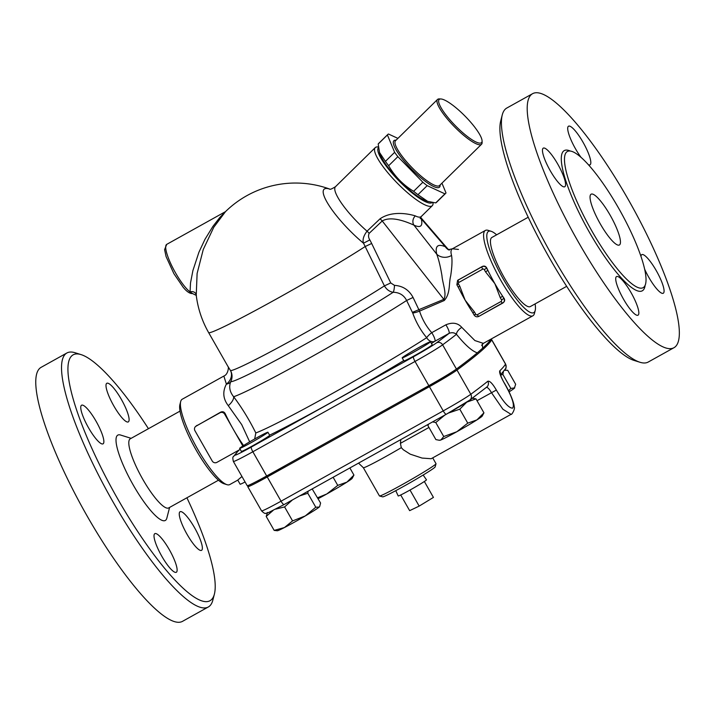 <?xml version="1.0" encoding="UTF-8"?>
<svg xmlns="http://www.w3.org/2000/svg" width="715" height="715" viewBox="0 0 715 715"><rect width="100%" height="100%" fill="white"/><g stroke="black" fill="none" stroke-linecap="round" stroke-linejoin="round"><path stroke-width="1.07" d="M186.91 497.783A140.703 31.138 -119.1 0 1 214.402 594.067A140.703 31.138 -119.1 0 1 211.202 599.876A140.703 31.138 -119.1 0 1 108.233 481.669A140.703 31.138 -119.1 0 1 81.072 354.613A140.703 31.138 -119.1 0 1 148.443 428.696M81.072 354.613L75.111 352.754A145.359 32.175 60.9 0 0 66.915 352.969A145.359 32.175 60.9 0 0 109.449 495.558A145.359 32.175 60.9 0 0 208.306 606.99A145.359 32.175 60.9 0 0 209.54 606.123A145.359 32.175 60.9 0 0 212.847 600.117L214.402 594.067M169.598 507.418L166.845 518.143A48.843 10.805 -119.1 0 1 165.737 520.163A48.843 10.805 -119.1 0 1 129.996 479.13A48.843 10.805 -119.1 0 1 120.567 435.033L131.131 438.331M176.507 572.134A22.093 4.889 -119.1 0 1 176.319 572.268A22.093 4.889 -119.1 0 1 161.545 555.787A22.093 4.889 -119.1 0 1 154.637 533.792A22.093 4.889 -119.1 0 1 154.824 533.658A22.093 4.889 -119.1 0 1 169.589 550.139A22.093 4.889 -119.1 0 1 176.507 572.134M88.544 427.802A22.093 4.889 -119.1 0 1 81.564 405.226A22.093 4.889 -119.1 0 1 96.078 421.26A22.093 4.889 -119.1 0 1 103.058 443.836A22.093 4.889 -119.1 0 1 88.544 427.802M106.615 383.428A22.093 4.889 -119.1 0 1 106.803 383.294A22.093 4.889 -119.1 0 1 121.577 399.774A22.093 4.889 -119.1 0 1 128.486 421.77A22.093 4.889 -119.1 0 1 128.298 421.904A22.093 4.889 -119.1 0 1 113.533 405.423A22.093 4.889 -119.1 0 1 106.615 383.428M194.578 527.759A22.093 4.889 -119.1 0 1 201.559 550.336A22.093 4.889 -119.1 0 1 187.044 534.302A22.093 4.889 -119.1 0 1 180.064 511.725A22.093 4.889 -119.1 0 1 194.578 527.759M208.315 606.981L182.548 621.326A145.359 32.175 -119.1 0 1 83.682 509.902A145.359 32.175 -119.1 0 1 41.157 367.313M218.477 480.203L168.722 507.909A39.54 8.75 -119.1 0 1 141.829 477.602A39.54 8.75 -119.1 0 1 130.264 438.822L180.01 411.116M673.986 347.696L648.228 362.04A145.359 32.175 -119.1 0 1 639.997 362.273A145.359 32.175 -119.1 0 1 549.406 250.688A145.359 32.175 -119.1 0 1 502.261 114.909A145.359 32.175 -119.1 0 1 506.792 108.045L532.559 93.701A145.359 32.175 -119.1 0 1 629.727 202.095A145.359 32.175 -119.1 0 1 675.219 346.829A145.359 32.175 -119.1 0 1 673.986 347.696A145.359 32.175 -119.1 0 1 575.164 236.343A145.359 32.175 -119.1 0 1 532.559 93.701M502.261 114.909L500.706 120.96A140.703 31.138 60.9 0 0 546.34 252.395A140.703 31.138 60.9 0 0 634.035 360.414L639.997 362.273M643.813 287.198A77.908 17.24 -119.1 0 1 643.151 287.662A77.908 17.24 -119.1 0 1 590.161 227.942A77.908 17.24 -119.1 0 1 567.37 151.509A77.908 17.24 -119.1 0 1 619.458 209.665A77.908 17.24 -119.1 0 1 643.813 287.198M616.339 276.705A22.093 4.889 -119.1 0 1 616.527 276.58A22.093 4.889 -119.1 0 1 631.3 293.052A22.093 4.889 -119.1 0 1 638.218 315.056A22.093 4.889 -119.1 0 1 638.021 315.19A22.093 4.889 -119.1 0 1 623.248 298.7A22.093 4.889 -119.1 0 1 616.339 276.705M557.789 164.173A22.093 4.889 -119.1 0 1 564.77 186.749A22.093 4.889 -119.1 0 1 550.255 170.724A22.093 4.889 -119.1 0 1 543.275 148.139A22.093 4.889 -119.1 0 1 557.789 164.173M581.054 157.389A22.093 4.889 -119.1 0 1 568.327 126.341A22.093 4.889 -119.1 0 1 568.514 126.206A22.093 4.889 -119.1 0 1 583.288 142.696A22.093 4.889 -119.1 0 1 590.197 164.682A22.093 4.889 -119.1 0 1 590.009 164.816A22.093 4.889 -119.1 0 1 588.365 164.7M640.971 256.372A22.093 4.889 -119.1 0 1 641.775 254.638A22.093 4.889 -119.1 0 1 656.29 270.672A22.093 4.889 -119.1 0 1 663.261 293.248A22.093 4.889 -119.1 0 1 648.746 277.223A22.093 4.889 -119.1 0 1 644.653 269.197M428.589 424.192L427.919 425.622L435.891 439.6L439.189 440.243L440.896 439.957L443.738 436.525L456.831 431.735L467.762 423.146L476.932 419.893A24.417 1.108 150.3 0 1 456.831 431.735A24.417 1.108 150.3 0 1 440.896 439.957A24.417 1.108 150.3 0 1 439.886 440.252L439.189 440.243M472.302 398.219L475.967 398.872L466.797 402.125A24.417 1.108 -29.7 0 0 471.998 398.443M312.178 488.944L320.588 503.047L319.641 506.631A24.417 1.108 150.3 0 1 319.265 507.033A24.417 1.108 150.3 0 1 305.251 515.953A24.417 1.108 150.3 0 1 284.445 527.545A24.417 1.108 150.3 0 1 277.349 530.753L274.167 530.396L284.445 527.545L292.569 520.904L305.251 515.953L315.78 507.23L319.265 507.033M308.102 491.205L307.808 493.252L315.78 507.23M273.058 510.483L266.195 516.427L274.167 530.396M266.195 516.427L267.517 512.441M449.744 373.436A17.446 0.795 150.3 0 1 449.896 373.453A17.446 0.795 150.3 0 1 431.771 384.688A17.446 0.795 150.3 0 1 419.678 390.765M241.947 476.494L237.782 480.096L240.133 484.216A13.951 0.635 -29.7 0 0 245.075 481.973M238.73 450.155L233.394 456.715C232.661 456.751 232.652 458.333 233.367 461.443L247.184 485.664A27.912 1.269 -29.7 0 0 266.659 475.967L428.839 385.671A27.912 1.269 -29.7 0 0 456.429 369.038A697.715 31.648 -29.7 0 0 477.289 352.844L482.679 348.16A697.715 31.648 -29.7 0 0 490.991 339.116M490.338 340.108A27.912 1.269 150.3 0 1 491.732 339.759A27.912 1.269 150.3 0 1 491.705 339.884A697.715 31.648 150.3 0 1 457.001 370.048A27.912 1.269 150.3 0 1 429.42 386.672L267.24 476.976A27.912 1.269 150.3 0 1 247.756 486.674A27.912 1.269 150.3 0 1 247.783 486.54A697.715 31.648 150.3 0 1 248.579 485.315M566.673 286.331L530.36 306.547A39.54 8.75 -119.1 0 1 503.485 276.258A39.54 8.75 -119.1 0 1 491.893 237.46L528.197 217.244M619.637 244.816A29.074 6.435 -119.1 0 1 619.396 244.995A29.074 6.435 -119.1 0 1 599.635 222.722A29.074 6.435 -119.1 0 1 591.108 194.194A29.074 6.435 -119.1 0 1 610.538 215.876A29.074 6.435 -119.1 0 1 619.637 244.816M400.713 494.977L409.65 510.653L419.169 506.095L433.433 497.408L424.353 481.499M410.008 490.043L419.169 506.095M423.164 475.037L426.471 479.819A16.284 0.742 150.3 0 1 426.203 480.158A16.284 0.742 150.3 0 1 411.098 489.435A16.284 0.742 150.3 0 1 398.192 495.951L395.761 490.66M255.818 432.959C249.267 419.759 241.876 407.684 233.644 396.745A11.628 5.273 143.2 0 1 228.291 405.664C223.035 398.854 222.41 391.668 226.396 384.107A11.628 9.76 144.8 0 0 230.507 370.584L228.112 366.679C228.782 366.858 228.273 374.454 223.849 376.063L226.396 384.107A11.628 6.828 -155.5 0 0 230.731 381.712A11.628 11.592 97.1 0 0 230.507 370.584A100.011 4.54 150.3 0 0 291.497 340.429A100.011 4.54 150.3 0 0 384.42 285.884L390.739 282.934L371.666 243.475L365.186 246.523L384.42 285.884C386.583 289.566 389.505 291.702 393.196 292.274A6.98 1.6 92.6 0 0 394.466 285.356L390.739 282.934M413.064 297.458L406.629 300.479A112.8 5.121 -29.7 0 1 308.978 358.224A112.8 5.121 -29.7 0 1 233.644 396.745C229.703 391.82 228.737 386.815 230.731 381.712A105.337 4.782 -29.7 0 0 295.232 349.805A105.337 4.782 -29.7 0 0 393.196 292.274C399.426 292.417 403.904 295.152 406.629 300.479L412.725 313.045C415.996 322.179 420.643 330.393 426.685 337.686A6.98 1.796 139.7 0 1 431.744 332.681C426.256 326.415 422.181 319.23 419.535 311.114L413.064 297.458C409.025 289.941 402.822 285.911 394.466 285.356M431.458 343.468A119.771 5.434 -29.7 0 0 434.908 341.252A6.98 5.371 -122.8 0 1 426.685 337.686A112.8 5.121 150.3 0 1 331.537 393.956A112.8 5.121 150.3 0 1 255.818 432.95L254.683 438.956M228.291 405.664L241.715 424.621L249.669 441.843M240.222 449.378L216.913 462.355A3.486 3.396 49 0 1 212.212 460.987L194.945 430.716A3.486 3.396 49 0 1 196.196 426.033L219.97 412.787A3.486 3.396 49 0 1 224.671 414.164L225.216 413.681A48.843 10.805 60.9 0 0 233.305 429.295A48.843 10.805 60.9 0 0 243.583 445.525M430.475 341.743L432.2 344.773A16.284 0.742 150.3 0 1 418.418 353.478A16.284 0.742 150.3 0 1 403.912 360.905L402.188 357.875A16.284 0.742 150.3 0 1 402.456 357.536A16.284 0.742 150.3 0 1 413.091 350.824A16.284 0.742 150.3 0 1 430.475 341.743A16.284 0.742 150.3 0 1 416.693 350.448A16.284 0.742 150.3 0 1 402.188 357.875M267.937 432.244L269.662 435.274A16.284 0.742 150.3 0 1 255.881 443.979A16.284 0.742 150.3 0 1 241.375 451.406L239.65 448.377A16.284 0.742 150.3 0 1 256.569 437.902A16.284 0.742 150.3 0 1 267.562 432.28A16.284 0.742 150.3 0 1 267.937 432.244A16.284 0.742 150.3 0 1 254.156 440.949A16.284 0.742 150.3 0 1 239.65 448.377M237.782 480.105L229.721 484.591A48.843 10.805 -119.1 0 1 226.959 484.672A48.843 10.805 -119.1 0 1 197.635 449.163A48.843 10.805 -119.1 0 1 180.68 401.553A48.843 10.805 -119.1 0 1 182.2 399.247L223.849 376.063M195.633 426.426L220.774 412.09C222.722 411.304 224.206 411.84 225.216 413.681M225.654 211.47L219.791 217.503L212.918 226.387L204.964 239.337L198.922 252.234L192.916 270.538L190.512 282.952L190.065 291.935A4.647 4.174 168.6 0 1 196.142 294.473M196.25 294.884L197.108 273.488L203.248 249.535L213.785 227.254L225.556 211.569A100.011 100.011 0 0 1 329.785 189.1M190.065 291.935L192.558 293.561C189.868 293.767 186.722 291.64 183.12 287.198L173.915 273.693L166.086 256.587L164.593 249.633L166.72 244.369A27.912 6.176 -119.1 0 0 175.533 272.889A27.912 6.176 -119.1 0 0 190.065 291.935M329.731 189.1A46.877 10.573 45.5 0 0 324.136 189.189A46.877 10.573 45.5 0 0 363.479 243.198L369.843 239.918C368.377 237.702 368.154 235.512 369.172 233.331L382.23 220.98C391.865 215.295 408.381 222.687 413.905 225.118C420.643 228.228 423.083 226.11 421.215 218.763L420.554 217.44M440.851 98.974A30.236 6.819 -134.5 0 1 465.206 116.286A30.236 6.819 -134.5 0 1 482.08 140.935A30.236 6.819 -134.5 0 1 457.832 128.173A30.236 6.819 -134.5 0 1 439.216 99.43A30.236 6.819 -134.5 0 1 440.851 98.974L439.296 98.92A31.397 7.079 45.5 0 0 437.598 99.394A31.397 7.079 45.5 0 0 437.526 99.457A31.397 7.079 45.5 0 0 454.481 126.814A31.397 7.079 45.5 0 0 481.544 144.251L439.519 185.543A31.397 7.079 -134.5 0 1 412.466 168.105A31.397 7.079 -134.5 0 1 395.511 140.748A31.397 7.079 -134.5 0 1 395.583 140.685M396.101 140.167L395.717 140.158A32.559 7.347 45.5 0 0 393.956 140.649A32.559 7.347 45.5 0 0 414.003 171.6A32.559 7.347 45.5 0 0 440.118 185.337L440.109 184.962M481.544 144.251A31.397 7.079 45.5 0 0 482.116 142.491L482.08 140.935M441.942 183.156L445.999 192.925A41.282 9.313 -134.5 0 1 445.642 193.381A41.282 9.313 -134.5 0 1 444.927 193.845L427.168 185.65A41.282 9.313 -134.5 0 1 422.851 182.245L397.871 156.665A41.282 9.313 -134.5 0 1 394.626 152.331L387.414 134.956A41.282 9.313 -134.5 0 1 387.771 134.492A41.282 9.313 -134.5 0 1 388.486 134.027L397.915 138.379M378.655 143.465A41.282 9.313 45.5 0 0 378.557 143.545A41.282 9.313 45.5 0 0 378.199 144.01L379.513 152.465L385.412 161.384A41.282 9.313 45.5 0 0 388.656 165.719C394.787 176.399 403.117 184.926 413.636 191.298A41.282 9.313 45.5 0 0 417.953 194.703L427.642 201.362L435.712 202.899A41.282 9.313 45.5 0 0 436.427 202.434L445.642 193.381M427.642 201.362L426.212 200.897A36.045 8.133 -134.5 0 1 399.596 180.752A36.045 8.133 -134.5 0 1 379.924 153.788L379.513 152.465M435.712 202.899L444.927 193.845M417.953 194.703L427.168 185.65M413.636 191.298L422.851 182.245M388.656 165.719L397.871 156.665M385.412 161.384L394.626 152.331M378.199 144.01L387.414 134.956M432.244 202.47A38.378 8.652 -134.5 0 1 429.393 203.015A38.378 8.652 -134.5 0 1 395.377 177.079A38.378 8.652 -134.5 0 1 378.503 147.674M307.808 493.252L299.692 495.888M292.426 499.937L284.597 506.926L275.686 509.134M444.837 415.075L435.766 422.556L432.575 421.904M465.903 402.697A24.417 1.108 -29.7 0 0 466.797 402.125L459.79 409.177L448.502 413.029M483.939 412.841L482.178 416.13A24.417 1.108 150.3 0 1 476.932 419.893L483.939 412.841L475.967 398.872M503.396 371.72L502.877 374.481L500.572 375.089M508.562 390.801L510.85 388.451L514.711 387.852A24.417 1.108 150.3 0 1 514.326 388.254L515.658 384.277L507.686 370.298L504.504 370.281M514.326 388.254A24.417 1.108 150.3 0 1 509.08 391.865M284.597 506.926L292.569 520.904M435.766 422.556L443.738 436.525M459.79 409.177L467.762 423.146M502.877 374.481L510.85 388.451M317.576 497.774L326.818 493.967A24.417 1.108 150.3 0 1 318.104 498.686M346.927 482.125L353.934 475.073L352.173 478.362A24.417 1.108 150.3 0 1 346.927 482.125A24.417 1.108 150.3 0 1 326.818 493.967L337.757 485.387L346.927 482.125M349.867 467.95L353.934 475.073M333.127 477.271L337.757 485.387M285.491 465.483A17.446 0.795 150.3 0 1 268.634 475.52A17.446 0.795 150.3 0 1 257.06 481.24A17.446 0.795 150.3 0 1 257.069 481.168M400.847 439.564L400.418 443.354L401.303 447.653L403.251 449.717L410.222 454.168L422.056 458.065L431.172 458.726L511.046 414.343C511.618 415.361 515.515 408.533 514.192 406.737C514.255 403.573 510.26 392.91 504.343 383.008C502.377 380.094 499.687 373.051 500.205 373.722L500.151 374.347M486.182 387.459C487.46 387.056 489.221 388.79 491.464 392.66L502.922 409.266L511.046 414.343M432.745 457.949L436.016 463.678A32.559 1.475 150.3 0 1 436.016 463.758A32.559 1.475 150.3 0 1 435.471 464.366A32.559 1.475 150.3 0 1 405.95 482.527A32.559 1.475 150.3 0 1 379.513 495.987A32.559 1.475 150.3 0 1 379.451 495.942L363.336 467.69A32.559 1.475 -29.7 0 0 401.303 447.653M491.705 339.884L505.523 364.105A4.647 4.63 29.9 0 1 505.523 368.708C506.247 368.663 506.256 367.09 505.541 363.98A27.912 1.269 150.3 0 1 505.523 364.105A697.715 31.648 150.3 0 1 499.749 370.87A4.647 4.576 45.8 0 1 500.277 374.079M499.749 370.87C499.168 372.524 500.688 376.608 504.316 383.133C512.11 396.923 514.863 405.262 512.592 408.149C508.857 408.158 503.44 402.134 496.344 390.059C492.599 383.606 489.748 380.675 487.8 381.256A4.647 4.478 51.1 0 1 486.799 387.047L469.773 400.087A4.647 4.335 -126.4 0 0 470.819 394.26A27.912 1.269 150.3 0 1 443.229 410.893L281.049 501.197A27.912 1.269 150.3 0 1 261.565 510.885C263.88 513.102 265.301 513.897 265.828 513.272L268.188 512.735L284.105 504.567A4.647 1.028 -119.1 0 1 281.049 501.197L267.24 476.976M379.513 495.987L382.677 496.853A30.236 1.367 -29.7 0 0 407.228 484.35A30.236 1.367 -29.7 0 0 434.64 467.485A30.236 1.367 -29.7 0 0 435.149 466.922L436.016 463.758M242.832 446.008L224.671 414.164M482.688 269.162A2.324 0.518 -119.1 0 1 481.937 266.802L458.154 280.039A2.324 0.518 60.9 0 0 458.914 282.407L482.688 269.162A1.162 1.135 49 0 1 484.261 269.627L485.521 271.834L487.898 270.386A48.843 10.805 60.9 0 0 494.869 283.658A48.843 10.805 60.9 0 0 502.636 296.233L500.259 297.681L501.528 299.898L503.905 298.45L502.636 296.233A48.843 10.805 60.9 0 0 504.057 298.316C505.085 300.059 504.754 301.542 503.065 302.776M458.172 286.938L459.763 286.179L458.494 283.962A1.162 1.135 49 0 1 458.914 282.407M485.521 271.834L494.869 283.658L500.259 297.681M474.179 314.993L475.761 314.234L474.501 312.026L465.152 300.202A48.843 10.805 -119.1 0 1 458.923 288.476A48.843 10.805 -119.1 0 1 458.19 286.983M474.501 312.026L472.919 312.786A48.843 10.805 -119.1 0 1 471.972 311.356A48.843 10.805 -119.1 0 1 465.152 300.202L459.763 286.179M486.79 268.045A48.843 10.805 60.9 0 0 487.898 270.386L486.638 268.17A3.486 3.396 -131 0 0 481.937 266.802L482.339 266.445C484.296 265.667 485.771 266.195 486.79 268.045L484.261 269.627M458.565 279.69L458.154 280.039A3.486 3.396 -131 0 0 457.591 280.432L482.339 266.445M378.423 146.941L377.538 146.915A40.701 9.179 45.5 0 0 375.25 147.612A40.701 9.179 45.5 0 0 393.17 178.804A40.701 9.179 45.5 0 0 429.232 206.304A40.701 9.179 45.5 0 0 432.209 205.759A40.701 9.179 45.5 0 0 432.307 205.67A40.701 9.179 45.5 0 0 433.049 203.4L433.031 202.595M432.307 205.67L421.189 216.591C420.071 217.521 418.123 217.289 415.335 215.885C409.713 214.16 392.589 210.183 380.058 218.799L367.036 231.177A6.98 1.528 -133.4 0 1 369.172 233.331M420.393 217.762A6.98 6.042 164.4 0 0 421.215 218.763L445.293 246.729C437.786 243.547 434.935 246.023 436.731 254.165C438.706 259.429 440.449 266.632 441.968 275.776C442.487 283.042 447.054 293.981 443.836 299.344A11.628 2.824 -109.8 0 1 444.238 300.523C450.62 293.49 448.654 283.471 450.673 275.963C452.059 266.829 452.354 259.992 451.549 255.443C450.575 251.912 450.87 249.696 452.434 248.784L458.458 249.437M415.335 215.885A6.98 6.086 -63.8 0 0 413.905 225.118L436.731 254.165A11.628 10.251 166.3 0 0 451.549 255.443M380.058 218.799A6.98 1.528 -133.4 0 1 382.23 220.98L443.836 299.344L412.43 312.348M375.25 147.612L335.496 186.678A40.701 9.179 -134.5 0 0 367.036 231.177C363.551 235.798 362.371 239.802 363.479 243.198A91.171 88.445 72.8 0 1 365.186 246.523A100.011 4.54 -29.7 0 1 269.215 302.972A100.011 4.54 -29.7 0 1 208.628 332.591A100.011 100.011 0 0 1 195.999 293.114M412.725 313.045A6.98 1.233 161 0 0 419.535 311.114L444.238 300.523M482.679 348.16L482.276 344.228M481.624 345.345L483.358 343.361L474.894 340.563L461.792 327.381A6.98 3.343 -38.4 0 0 456.474 334.298C465.099 344.961 472.034 351.137 477.289 352.844M233.367 461.443A27.912 1.269 -29.7 0 0 252.851 451.755A4.647 1.028 -119.1 0 1 251.34 447.027L413.52 356.722A23.255 1.055 150.3 0 0 436.507 342.86A693.067 31.442 150.3 0 0 449.047 333.378A6.98 1.546 60.9 0 0 445.883 324.816L431.744 332.681A6.98 1.546 -119.1 0 1 434.908 341.252L449.047 333.378C451.8 332.261 454.275 332.573 456.474 334.298A697.715 31.648 -29.7 0 1 442.621 344.818L456.429 369.038M461.792 327.381C457.823 322.912 452.524 322.063 445.883 324.816M449.243 250.134A11.628 10.314 114.2 0 0 449.27 250.143L445.293 246.729A11.628 10.314 114.2 0 0 448.528 249.767M491.134 231.285L488.148 230.355A48.843 10.805 60.9 0 0 485.387 230.436A48.843 10.805 60.9 0 0 500.813 280.343A48.843 10.805 60.9 0 0 532.907 315.78A48.843 10.805 60.9 0 0 534.427 313.474L535.204 310.444A46.511 10.296 -119.1 0 1 503.199 278.895A46.511 10.296 -119.1 0 1 491.134 231.285A46.511 10.296 -119.1 0 1 496.63 234.824M180.68 401.553L179.903 404.583A46.511 10.296 60.9 0 0 196.053 449.914A46.511 10.296 60.9 0 0 223.983 483.742L226.959 484.672M535.097 303.911A46.511 10.296 -119.1 0 1 535.204 310.444M570.347 151.071A80.241 17.759 60.9 0 0 583.1 220.703A80.241 17.759 60.9 0 0 642.982 290.326A80.241 17.759 60.9 0 0 645.118 285.356M446.24 414.289L284.15 504.54A4.647 1.028 -119.1 0 1 284.105 504.567L446.285 414.271A4.647 1.028 -119.1 0 0 446.321 414.244A23.255 1.055 -29.7 0 0 464.723 403.439M269.6 435.158A119.771 5.434 -29.7 0 0 403.734 360.583M251.34 447.027A23.255 1.055 150.3 0 1 235.128 454.999A693.067 31.442 150.3 0 1 239.185 449.958M400.418 443.354L428.964 427.463M477.012 400.704L496.344 390.059M469.773 400.087L446.285 414.271A4.647 1.028 -119.1 0 1 443.229 410.893L429.42 386.672M487.8 381.256A697.715 31.648 150.3 0 1 470.819 394.26L457.001 370.048M196.196 426.033L196.991 425.336M220.774 412.09L219.97 412.787M456.912 284.722L458.494 283.962M501.528 299.898A1.162 1.135 49 0 1 501.108 301.453A2.324 0.518 60.9 0 0 502.636 303.142A2.324 0.518 60.9 0 0 502.654 303.124A3.486 3.396 -131 0 0 503.905 298.45L504.057 298.316M503.619 302.382L478.853 316.379A2.324 0.518 -119.1 0 1 478.853 316.379A2.324 0.518 -119.1 0 1 477.325 314.698A1.162 1.135 49 0 1 475.761 314.234M471.972 311.356L474.143 315.047C475.359 316.772 476.923 317.219 478.853 316.379L502.618 303.151M501.108 301.453L477.325 314.698M371.666 243.475A97.535 94.612 -107.2 0 0 369.843 239.918M436.507 342.86A4.647 4.335 53.6 0 1 442.621 344.818A27.912 1.269 -29.7 0 1 415.031 361.45L428.839 385.671M233.394 456.715A4.647 4.63 29.9 0 1 235.128 454.999M413.52 356.722A4.647 1.028 60.9 0 0 415.031 361.45L252.851 451.755L266.659 475.967M41.121 367.331L66.888 352.987M196.402 295.465L192.558 293.561M225.055 211.881L166.72 244.369M395.511 140.748L437.526 99.457M378.557 143.545L387.771 134.492M504.736 369.95L505.827 369.95M358.537 463.123L363.336 467.69M500.518 374.919L505.523 368.708M491.732 339.759L505.541 363.98M247.756 486.674L261.565 510.885M458.923 288.476L456.876 284.776L457.591 280.432M228.514 367.456L208.628 332.591M420.152 218.558L421.278 216.502M420.626 217.333L448.278 249.455M448.153 249.723L452.434 248.784L485.387 230.436M483.358 343.361L532.907 315.78M329.57 189.082C329.892 189.734 331.867 188.939 335.496 186.678"/></g></svg>
